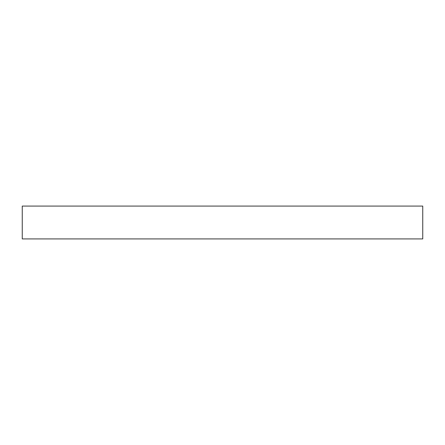 <?xml version="1.0" encoding="UTF-8"?>
<svg xmlns="http://www.w3.org/2000/svg" width="445" height="445" viewBox="0 0 445 445"><rect width="100%" height="100%" fill="white"/><g stroke="black" fill="none" stroke-linecap="round" stroke-linejoin="round"><path stroke-width="0.67" d="M422.75 209.684L422.75 206.08L22.25 206.08L22.25 238.921L422.75 238.921L422.75 209.684"/></g></svg>
